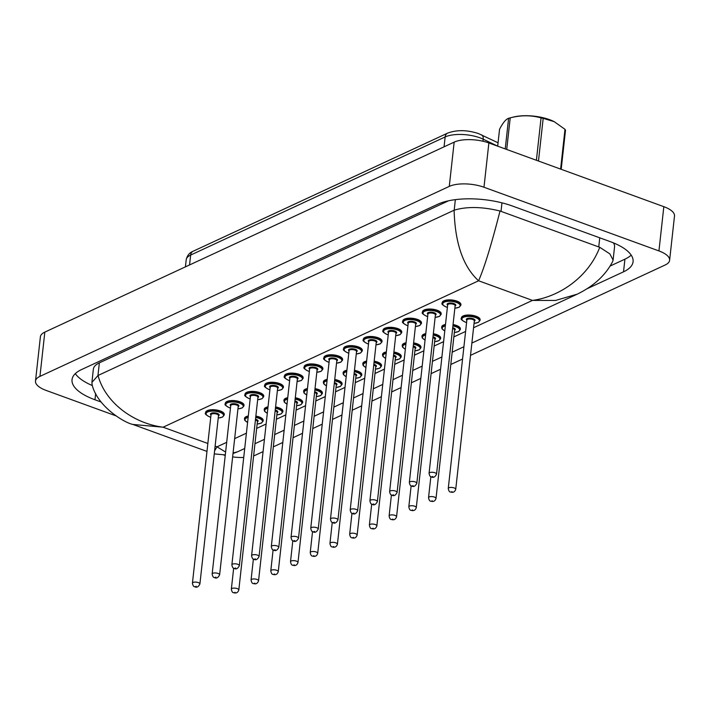 <?xml version="1.0" encoding="UTF-8"?>
<svg xmlns="http://www.w3.org/2000/svg" width="710" height="710" viewBox="0 0 710 710"><rect width="100%" height="100%" fill="white"/><g stroke="black" fill="none" stroke-linecap="round" stroke-linejoin="round"><path stroke-width="1.06" d="M374.108 361.727A9.399 3.612 6.3 0 1 377.463 362.606A9.399 3.612 6.3 0 1 381.465 366.12L381.527 365.543A9.399 3.612 -173.7 0 0 377.525 362.038A9.399 3.612 -173.7 0 0 374.179 361.15M354.397 370.877A9.399 3.612 6.3 0 1 357.742 371.765A9.399 3.612 6.3 0 1 361.745 375.27L361.807 374.694A9.399 3.612 -173.7 0 0 357.805 371.188A9.399 3.612 -173.7 0 0 354.459 370.309M303.108 378.421L303.17 377.844A9.399 3.612 -173.7 0 0 299.167 374.339A9.399 3.612 -173.7 0 0 289.68 373.176A9.399 3.612 -173.7 0 0 284.488 375.785L284.426 376.362A9.399 3.612 6.3 0 1 289.609 373.744A9.399 3.612 6.3 0 1 299.105 374.907A9.399 3.612 6.3 0 1 303.108 378.421L301.457 380.436L297.099 381.456M283.388 387.571L283.45 386.994A9.399 3.612 -173.7 0 0 279.447 383.489A9.399 3.612 -173.7 0 0 269.96 382.326A9.399 3.612 -173.7 0 0 264.768 384.935L264.706 385.512A9.399 3.612 6.3 0 1 269.898 382.903A9.399 3.612 6.3 0 1 279.385 384.066A9.399 3.612 6.3 0 1 283.388 387.571L281.737 389.586L277.379 390.615M263.667 396.721L263.73 396.153A9.399 3.612 -173.7 0 0 259.727 392.639A9.399 3.612 -173.7 0 0 250.239 391.476A9.399 3.612 -173.7 0 0 245.048 394.086L244.986 394.662A9.399 3.612 6.3 0 1 250.177 392.053A9.399 3.612 6.3 0 1 259.665 393.216A9.399 3.612 6.3 0 1 263.667 396.721L262.017 398.736L257.659 399.765M243.947 405.88L244.009 405.303A9.399 3.612 -173.7 0 0 240.007 401.789A9.399 3.612 -173.7 0 0 230.519 400.626A9.399 3.612 -173.7 0 0 225.327 403.236L225.265 403.812A9.399 3.612 6.3 0 1 230.457 401.203A9.399 3.612 6.3 0 1 239.945 402.366A9.399 3.612 6.3 0 1 243.947 405.88L242.296 407.895L237.939 408.916M255.795 416.646A9.399 3.612 6.3 0 1 259.141 417.524A9.399 3.612 6.3 0 1 263.144 421.03L263.206 420.462A9.399 3.612 -173.7 0 0 259.212 416.947A9.399 3.612 -173.7 0 0 255.857 416.069M275.515 407.487A9.399 3.612 6.3 0 1 278.861 408.374A9.399 3.612 6.3 0 1 282.864 411.88L282.926 411.303A9.399 3.612 -173.7 0 0 278.923 407.797A9.399 3.612 -173.7 0 0 275.578 406.919M295.236 398.337A9.399 3.612 6.3 0 1 298.582 399.215A9.399 3.612 6.3 0 1 302.584 402.73L302.646 402.153A9.399 3.612 -173.7 0 0 298.644 398.647A9.399 3.612 -173.7 0 0 295.298 397.76M314.956 389.186A9.399 3.612 6.3 0 1 318.302 390.065A9.399 3.612 6.3 0 1 322.305 393.58L322.367 393.003A9.399 3.612 -173.7 0 0 318.364 389.488A9.399 3.612 -173.7 0 0 315.018 388.61M334.676 380.036A9.399 3.612 6.3 0 1 338.022 380.915A9.399 3.612 6.3 0 1 342.025 384.421L342.087 383.853A9.399 3.612 -173.7 0 0 338.084 380.338A9.399 3.612 -173.7 0 0 334.738 379.459M224.227 415.03L224.289 414.454A9.399 3.612 -173.7 0 0 220.286 410.948A9.399 3.612 -173.7 0 0 210.799 409.785A9.399 3.612 -173.7 0 0 205.607 412.395L205.545 412.963A9.399 3.612 6.3 0 1 210.737 410.353A9.399 3.612 6.3 0 1 220.224 411.516A9.399 3.612 6.3 0 1 224.227 415.03L222.576 417.045L218.218 418.066M401.7 332.662L401.762 332.085A9.399 3.612 -173.7 0 0 397.769 328.579A9.399 3.612 -173.7 0 0 388.272 327.408A9.399 3.612 -173.7 0 0 383.089 330.026L383.027 330.594A9.399 3.612 6.3 0 1 388.21 327.984A9.399 3.612 6.3 0 1 397.707 329.147A9.399 3.612 6.3 0 1 401.7 332.662L400.049 334.676L395.692 335.697M381.98 341.812L382.051 341.235A9.399 3.612 -173.7 0 0 378.048 337.729A9.399 3.612 -173.7 0 0 368.552 336.567A9.399 3.612 -173.7 0 0 363.369 339.176L363.307 339.753A9.399 3.612 6.3 0 1 368.49 337.135A9.399 3.612 6.3 0 1 377.986 338.306A9.399 3.612 6.3 0 1 381.98 341.812L380.329 343.826L375.972 344.856M452.989 325.118A9.399 3.612 6.3 0 1 456.335 325.996A9.399 3.612 6.3 0 1 460.337 329.511L460.399 328.934A9.399 3.612 -173.7 0 0 456.406 325.428A9.399 3.612 -173.7 0 0 453.051 324.541M421.42 323.503L421.483 322.935A9.399 3.612 -173.7 0 0 417.489 319.42A9.399 3.612 -173.7 0 0 407.993 318.257A9.399 3.612 -173.7 0 0 402.81 320.867L402.739 321.444A9.399 3.612 6.3 0 1 407.93 318.834A9.399 3.612 6.3 0 1 417.418 319.997A9.399 3.612 6.3 0 1 421.42 323.503L419.77 325.517L415.412 326.547M441.141 314.352L441.203 313.776A9.399 3.612 -173.7 0 0 437.2 310.27A9.399 3.612 -173.7 0 0 427.713 309.107A9.399 3.612 -173.7 0 0 422.521 311.717L422.459 312.293A9.399 3.612 6.3 0 1 427.651 309.684A9.399 3.612 6.3 0 1 437.138 310.847A9.399 3.612 6.3 0 1 441.141 314.352L439.49 316.367L435.132 317.397M480.12 319.784A9.399 3.612 -173.7 0 0 476.126 316.269A9.399 3.612 -173.7 0 0 466.63 315.107A9.399 3.612 -173.7 0 0 461.447 317.716L461.376 318.293A9.399 3.612 6.3 0 1 466.568 315.684A9.399 3.612 6.3 0 1 476.055 316.846A9.399 3.612 6.3 0 1 480.058 320.361L480.12 319.784M342.548 360.112L342.611 359.544A9.399 3.612 -173.7 0 0 338.608 356.029A9.399 3.612 -173.7 0 0 329.112 354.867A9.399 3.612 -173.7 0 0 323.929 357.476L323.866 358.053A9.399 3.612 6.3 0 1 329.049 355.444A9.399 3.612 6.3 0 1 338.546 356.606A9.399 3.612 6.3 0 1 342.548 360.112L340.898 362.127L336.54 363.156M322.828 369.271L322.89 368.694A9.399 3.612 -173.7 0 0 318.888 365.18A9.399 3.612 -173.7 0 0 309.4 364.017A9.399 3.612 -173.7 0 0 304.208 366.635L304.146 367.203A9.399 3.612 6.3 0 1 309.329 364.594A9.399 3.612 6.3 0 1 318.825 365.756A9.399 3.612 6.3 0 1 322.828 369.271L321.177 371.286L316.82 372.306M393.828 352.577A9.399 3.612 6.3 0 1 397.183 353.456A9.399 3.612 6.3 0 1 401.185 356.97L401.248 356.393A9.399 3.612 -173.7 0 0 397.245 352.879A9.399 3.612 -173.7 0 0 393.899 352M362.26 350.962L362.331 350.385A9.399 3.612 -173.7 0 0 358.328 346.879A9.399 3.612 -173.7 0 0 348.832 345.717A9.399 3.612 -173.7 0 0 343.649 348.326L343.587 348.903A9.399 3.612 6.3 0 1 348.77 346.294A9.399 3.612 6.3 0 1 358.266 347.456A9.399 3.612 6.3 0 1 362.26 350.962L360.609 352.976L356.26 354.006M413.548 343.427A9.399 3.612 6.3 0 1 416.903 344.306A9.399 3.612 6.3 0 1 420.897 347.811L420.968 347.243A9.399 3.612 -173.7 0 0 416.965 343.729A9.399 3.612 -173.7 0 0 413.611 342.85M433.269 334.268A9.399 3.612 6.3 0 1 436.623 335.155A9.399 3.612 6.3 0 1 440.617 338.661L440.688 338.084A9.399 3.612 -173.7 0 0 436.685 334.579A9.399 3.612 -173.7 0 0 433.331 333.7M460.861 305.202L460.923 304.625A9.399 3.612 -173.7 0 0 456.921 301.12A9.399 3.612 -173.7 0 0 447.433 299.957A9.399 3.612 -173.7 0 0 442.241 302.567L442.179 303.143A9.399 3.612 6.3 0 1 447.371 300.525A9.399 3.612 6.3 0 1 456.858 301.697A9.399 3.612 6.3 0 1 460.861 305.202L459.21 307.217L454.853 308.246M425.778 333.62A9.399 3.612 -173.7 0 0 422.006 336.025L421.944 336.602A9.399 3.612 6.3 0 1 425.716 334.188M406.058 342.77A9.399 3.612 -173.7 0 0 402.286 345.175L402.224 345.752A9.399 3.612 6.3 0 1 405.996 343.347M386.338 351.92A9.399 3.612 -173.7 0 0 382.566 354.325L382.504 354.902A9.399 3.612 6.3 0 1 386.275 352.497M445.498 324.461A9.399 3.612 -173.7 0 0 441.726 326.875L441.655 327.452A9.399 3.612 6.3 0 1 445.436 325.038M327.186 379.38A9.399 3.612 -173.7 0 0 323.405 381.785L323.343 382.362A9.399 3.612 6.3 0 1 327.115 379.957M307.465 388.53A9.399 3.612 -173.7 0 0 303.685 390.935L303.623 391.512A9.399 3.612 6.3 0 1 307.403 389.107M287.745 397.68A9.399 3.612 -173.7 0 0 283.964 400.094L283.902 400.662A9.399 3.612 6.3 0 1 287.683 398.257M268.025 406.839A9.399 3.612 -173.7 0 0 264.244 409.244L264.182 409.821A9.399 3.612 6.3 0 1 267.963 407.407M248.305 415.989A9.399 3.612 -173.7 0 0 244.533 418.394L244.462 418.971A9.399 3.612 6.3 0 1 248.243 416.566M346.906 370.23A9.399 3.612 -173.7 0 0 343.125 372.635L343.063 373.211A9.399 3.612 6.3 0 1 346.835 370.798M366.617 361.07A9.399 3.612 -173.7 0 0 362.845 363.484L362.783 364.052A9.399 3.612 6.3 0 1 366.555 361.647M115.837 415.803L46.168 390.438A25.054 9.629 6.3 0 1 35.5 381.075L40.39 336.815A25.054 9.629 6.3 0 1 44.828 332.111L454.169 142.133A25.054 9.629 6.3 0 1 488.87 142.967L663.832 206.672A25.054 9.629 6.3 0 1 674.5 216.026L669.61 260.295A25.054 9.629 6.3 0 1 665.172 264.99L470.526 355.337M35.5 381.075A25.054 9.629 6.3 0 1 39.946 376.38L449.279 186.393A25.054 9.629 6.3 0 1 483.98 187.236L658.942 250.932A25.054 9.629 6.3 0 1 669.61 260.295M263.082 451.613L255.831 454.977A25.054 9.629 6.3 0 1 253.63 455.829M243.725 457.435A25.054 9.629 6.3 0 1 232.64 456.894M225.239 455.421A25.054 9.629 6.3 0 1 223.694 454.986M462.556 359.029L450.806 364.487M440.555 369.244L431.085 373.637M420.835 378.394L411.365 382.788M401.114 387.545L391.645 391.938M381.394 396.704L371.925 401.097M361.674 405.854L352.213 410.247M341.963 415.004L332.493 419.397M322.242 424.154L312.773 428.547M302.522 433.304L293.052 437.706M282.802 442.463L273.332 446.856M587.418 288.579L623.522 271.823A53.871 20.705 -173.7 0 0 633.08 261.715A53.871 20.705 -173.7 0 0 610.139 241.595L512.425 206.024A53.871 20.705 -173.7 0 0 437.821 204.214L81.588 369.546A53.871 20.705 -173.7 0 0 72.038 379.655A53.871 20.705 -173.7 0 0 94.971 399.774L101.042 401.984M75.322 373.62A53.871 20.705 -173.7 0 0 92.353 385.548M610.085 266.064L624.924 259.177A53.871 20.705 -173.7 0 0 631.181 255.112M448.56 200.788L99.356 362.863A33.831 13.002 -173.7 0 0 93.356 369.209L91.901 382.415L98.051 375.466C105.089 402.295 133.223 423.444 163.105 427.198L132.921 424.456L206.974 451.418M613.094 260.082L612.641 261.555C605.506 275.294 593.702 286.157 577.23 294.162L555.548 300.445L532.482 300.401C559.081 296.94 588.43 277.202 599.737 247.302L609.854 253.878L613.094 260.082L614.549 246.867A33.831 13.002 -173.7 0 0 613.467 242.891M599.737 247.302L500.017 211.003C491.577 244.178 484.433 267.439 478.593 280.778C463.213 266.827 455.048 243.308 454.107 210.213L98.051 375.466M132.921 424.456C124.552 422.92 97.297 406.475 92.149 384.9L91.901 382.415M454.107 210.213L454.196 210.169C466.914 206.397 482.197 206.672 500.017 211.003M214.606 450.823L217.003 446.821L225.611 452.057M233.066 453.033L237.699 451.737L233.013 453.521M505.227 148.923L508.608 118.295A33.831 13.002 6.3 0 1 510.215 117.86L513.401 117.061A29.447 11.316 6.3 0 1 541.144 117.292A29.447 11.316 6.3 0 1 553.96 121.543A29.447 11.316 6.3 0 1 554.093 121.605M508.608 118.295C505.893 119.173 502.875 122.821 499.556 129.255L497.683 146.18M536.396 160.274L541.073 117.895C531.133 115.1 520.847 115.091 510.215 117.86L506.718 149.473M541.073 117.895A33.831 13.002 6.3 0 1 542.129 118.117A33.831 13.002 6.3 0 1 543.185 118.339L538.473 161.028M560.607 169.087L564.991 129.335A33.831 13.002 6.3 0 1 565.506 130.214L561.193 169.299M564.991 129.335L554.217 121.667L543.185 118.339M497.692 146.145L483.182 139.187A25.054 9.629 -173.7 0 0 479.845 137.793A25.054 9.629 -173.7 0 0 445.143 136.95A6.266 4.881 -114.9 0 1 447.628 133.125C456.778 129.717 467.047 129.859 478.434 133.56L498.065 142.79M481.504 134.838A6.266 3.896 -64.4 0 1 483.182 139.187L482.96 141.237M444.061 146.819L445.143 136.95L190.644 255.067A25.054 9.629 -173.7 0 0 186.197 259.771C187.174 255.529 189.481 252.689 193.12 251.251A6.266 4.881 65.1 0 0 190.644 255.067L189.552 264.945M454.861 308.184A8.768 3.372 -173.7 0 0 460.133 305.912A8.768 3.372 -173.7 0 0 456.441 302.433A8.768 3.372 -173.7 0 0 444.291 302.14A8.768 3.372 -173.7 0 0 446.475 307.057A8.768 3.372 -173.7 0 0 447.389 307.359M447.628 305.193A4.384 1.686 6.3 0 1 448.542 303.214A4.384 1.686 6.3 0 1 453.947 303.587A4.384 1.686 6.3 0 1 455.101 306.019M436.535 474.165L455.128 305.735A3.763 1.447 -173.7 0 0 453.53 304.333A3.763 1.447 -173.7 0 0 449.732 303.862A3.763 1.447 -173.7 0 0 447.655 304.909L429.062 473.339A3.763 1.447 6.3 0 1 431.139 472.292A3.763 1.447 6.3 0 1 434.937 472.762A3.763 1.447 6.3 0 1 436.535 474.165C434.973 477.173 433.251 478.07 431.369 476.863C430.304 476.96 429.532 475.789 429.062 473.339M432.124 476.792L432.834 476.463L432.124 476.792M474.058 323.343A8.768 3.372 -173.7 0 0 479.33 321.071A8.768 3.372 -173.7 0 0 475.638 317.592A8.768 3.372 -173.7 0 0 463.497 317.29A8.768 3.372 -173.7 0 0 465.671 322.216A8.768 3.372 -173.7 0 0 466.585 322.517M466.825 320.352A4.384 1.686 6.3 0 1 467.748 318.364A4.384 1.686 6.3 0 1 473.144 318.746A4.384 1.686 6.3 0 1 474.298 321.177M474.324 320.885A3.763 1.447 -173.7 0 0 472.727 319.482A3.763 1.447 -173.7 0 0 468.928 319.021A3.763 1.447 -173.7 0 0 466.86 320.068L448.258 488.498A3.763 1.447 6.3 0 1 450.335 487.45A3.763 1.447 6.3 0 1 454.134 487.921A3.763 1.447 6.3 0 1 455.731 489.323L474.324 320.885M452.039 491.613L451.32 491.95L452.039 491.613M473.57 327.745L532.482 300.401L478.593 280.778L163.105 427.198L207.852 443.493M226.685 442.33L217.003 446.821L215.121 446.137M234.655 438.629L246.405 433.171M256.656 428.414L266.126 424.021M276.376 419.264L285.846 414.871M296.097 410.114L305.566 405.721M315.817 400.964L325.286 396.562M335.537 391.805L345.007 387.411M355.257 382.654L364.727 378.261M374.978 373.504L384.447 369.111M394.698 364.354L404.159 359.961M414.409 355.195L423.879 350.802M434.13 346.045L443.599 341.652M453.85 336.895L465.6 331.446M39.946 376.38L44.828 332.111M658.942 250.932L663.832 206.672M483.98 187.236L488.87 142.967M449.279 186.393L454.169 142.133M95.664 393.517L94.971 399.774M624.924 259.177L623.522 271.823M599.755 237.814L598.752 246.885M99.356 362.863L97.962 375.51M455.35 199.643L454.196 210.169M501.97 202.838L501.038 211.305M435.141 317.334A8.768 3.372 -173.7 0 0 440.413 315.062A8.768 3.372 -173.7 0 0 436.721 311.583A8.768 3.372 -173.7 0 0 424.58 311.291A8.768 3.372 -173.7 0 0 426.754 316.207A8.768 3.372 -173.7 0 0 427.668 316.509M427.908 314.352A4.384 1.686 6.3 0 1 428.822 312.364A4.384 1.686 6.3 0 1 434.227 312.737A4.384 1.686 6.3 0 1 435.381 315.169M416.814 483.315L435.407 314.885A3.763 1.447 -173.7 0 0 433.81 313.483A3.763 1.447 -173.7 0 0 430.011 313.012A3.763 1.447 -173.7 0 0 427.935 314.06L409.342 482.489A3.763 1.447 6.3 0 1 411.418 481.451A3.763 1.447 6.3 0 1 415.217 481.912A3.763 1.447 6.3 0 1 416.814 483.315C415.252 486.323 413.531 487.22 411.649 486.013C410.584 486.119 409.812 484.939 409.342 482.489M412.404 485.942L413.122 485.613L412.404 485.942M415.421 326.493A8.768 3.372 -173.7 0 0 420.702 324.213A8.768 3.372 -173.7 0 0 417.001 320.734A8.768 3.372 -173.7 0 0 404.86 320.441A8.768 3.372 -173.7 0 0 407.034 325.366A8.768 3.372 -173.7 0 0 407.948 325.668M408.188 323.503A4.384 1.686 6.3 0 1 409.111 321.515A4.384 1.686 6.3 0 1 414.507 321.896A4.384 1.686 6.3 0 1 415.661 324.328M397.094 492.474L415.687 324.035A3.763 1.447 -173.7 0 0 414.09 322.633A3.763 1.447 -173.7 0 0 410.291 322.171A3.763 1.447 -173.7 0 0 408.223 323.21L389.621 491.648A3.763 1.447 6.3 0 1 391.698 490.601A3.763 1.447 6.3 0 1 395.497 491.063A3.763 1.447 6.3 0 1 397.094 492.474C395.532 495.473 393.81 496.37 391.929 495.163C390.864 495.269 390.092 494.098 389.621 491.648M392.683 495.101L393.402 494.763L392.683 495.101M395.701 335.644A8.768 3.372 -173.7 0 0 400.981 333.372A8.768 3.372 -173.7 0 0 397.28 329.893A8.768 3.372 -173.7 0 0 385.139 329.591A8.768 3.372 -173.7 0 0 387.314 334.517A8.768 3.372 -173.7 0 0 388.228 334.818M388.468 332.653A4.384 1.686 6.3 0 1 389.391 330.665A4.384 1.686 6.3 0 1 394.787 331.046A4.384 1.686 6.3 0 1 395.94 333.478M377.374 501.624L395.976 333.194A3.763 1.447 -173.7 0 0 394.37 331.783A3.763 1.447 -173.7 0 0 390.571 331.321A3.763 1.447 -173.7 0 0 388.503 332.369L369.901 500.798A3.763 1.447 6.3 0 1 371.978 499.751A3.763 1.447 6.3 0 1 375.776 500.222A3.763 1.447 6.3 0 1 377.374 501.624C375.812 504.624 374.09 505.529 372.217 504.322C371.144 504.419 370.371 503.248 369.901 500.798M372.972 504.251L373.682 503.922L372.972 504.251M375.98 344.794A8.768 3.372 -173.7 0 0 381.261 342.522A8.768 3.372 -173.7 0 0 377.56 339.043A8.768 3.372 -173.7 0 0 365.419 338.75A8.768 3.372 -173.7 0 0 367.594 343.667A8.768 3.372 -173.7 0 0 368.508 343.968M368.747 341.803A4.384 1.686 6.3 0 1 369.67 339.824A4.384 1.686 6.3 0 1 375.075 340.196A4.384 1.686 6.3 0 1 376.22 342.628M357.654 510.774L376.256 342.344A3.763 1.447 -173.7 0 0 374.649 340.942A3.763 1.447 -173.7 0 0 370.86 340.472A3.763 1.447 -173.7 0 0 368.783 341.519L350.19 509.949A3.763 1.447 6.3 0 1 352.258 508.901A3.763 1.447 6.3 0 1 356.056 509.372A3.763 1.447 6.3 0 1 357.654 510.774C356.092 513.783 354.37 514.679 352.497 513.472C351.423 513.57 350.651 512.398 350.19 509.949M353.252 513.401L353.962 513.073L353.252 513.401M454.338 332.493A8.768 3.372 -173.7 0 0 459.618 330.221A8.768 3.372 -173.7 0 0 455.918 326.742A8.768 3.372 -173.7 0 0 452.9 325.934M445.339 325.925A8.768 3.372 -173.7 0 0 444.788 330.878M452.705 327.674A4.384 1.686 6.3 0 1 453.424 327.896A4.384 1.686 6.3 0 1 454.578 330.327M436.011 498.473C435.106 501.109 433.384 502.014 430.855 501.171C429.781 501.269 429.009 500.097 428.538 497.648A3.763 1.447 6.3 0 1 430.615 496.601A3.763 1.447 6.3 0 1 434.413 497.071A3.763 1.447 6.3 0 1 436.011 498.473L454.613 330.043A3.763 1.447 -173.7 0 0 453.007 328.641A3.763 1.447 -173.7 0 0 452.616 328.508M432.319 500.772L431.609 501.1L432.319 500.772M434.618 341.643A8.768 3.372 -173.7 0 0 439.898 339.371A8.768 3.372 -173.7 0 0 436.197 335.892A8.768 3.372 -173.7 0 0 433.18 335.093M425.618 335.084A8.768 3.372 -173.7 0 0 425.068 340.037M432.985 336.824A4.384 1.686 6.3 0 1 433.712 337.046A4.384 1.686 6.3 0 1 434.857 339.478M416.291 507.623C415.385 510.268 413.664 511.165 411.134 510.321C410.06 510.428 409.288 509.247 408.818 506.798A3.763 1.447 6.3 0 1 410.895 505.76A3.763 1.447 6.3 0 1 414.693 506.221A3.763 1.447 6.3 0 1 416.291 507.623L434.893 339.194A3.763 1.447 -173.7 0 0 433.286 337.791A3.763 1.447 -173.7 0 0 432.896 337.658M412.599 509.922L411.889 510.25L412.599 509.922M414.897 350.793A8.768 3.372 -173.7 0 0 420.178 348.521A8.768 3.372 -173.7 0 0 416.477 345.042A8.768 3.372 -173.7 0 0 413.46 344.243M405.898 344.235A8.768 3.372 -173.7 0 0 405.348 349.187M413.273 345.974A4.384 1.686 6.3 0 1 413.992 346.205A4.384 1.686 6.3 0 1 415.137 348.637M396.57 516.773C395.665 519.418 393.943 520.315 391.414 519.471C390.34 519.578 389.568 518.406 389.107 515.948A3.763 1.447 6.3 0 1 391.174 514.91A3.763 1.447 6.3 0 1 394.973 515.371A3.763 1.447 6.3 0 1 396.57 516.773L415.173 348.344A3.763 1.447 -173.7 0 0 413.566 346.942A3.763 1.447 -173.7 0 0 413.176 346.808M392.878 519.072L392.168 519.4L392.878 519.072M356.26 353.944A8.768 3.372 -173.7 0 0 361.541 351.672A8.768 3.372 -173.7 0 0 357.84 348.193A8.768 3.372 -173.7 0 0 345.699 347.9A8.768 3.372 -173.7 0 0 347.873 352.817A8.768 3.372 -173.7 0 0 348.787 353.118M349.027 350.953A4.384 1.686 6.3 0 1 349.95 348.974A4.384 1.686 6.3 0 1 355.355 349.347A4.384 1.686 6.3 0 1 356.5 351.778M337.942 519.924L356.535 351.494A3.763 1.447 -173.7 0 0 354.929 350.092A3.763 1.447 -173.7 0 0 351.139 349.622A3.763 1.447 -173.7 0 0 349.063 350.669L330.469 519.099A3.763 1.447 6.3 0 1 332.537 518.06A3.763 1.447 6.3 0 1 336.336 518.522A3.763 1.447 6.3 0 1 337.942 519.924C336.371 522.933 334.65 523.829 332.777 522.622C331.703 522.729 330.931 521.548 330.469 519.099M333.531 522.551L334.241 522.223L333.531 522.551M336.54 363.103A8.768 3.372 -173.7 0 0 341.821 360.822A8.768 3.372 -173.7 0 0 338.129 357.343A8.768 3.372 -173.7 0 0 325.979 357.05A8.768 3.372 -173.7 0 0 328.162 361.976A8.768 3.372 -173.7 0 0 329.067 362.277M329.307 360.112A4.384 1.686 6.3 0 1 330.23 358.124A4.384 1.686 6.3 0 1 335.635 358.506A4.384 1.686 6.3 0 1 336.78 360.937M318.222 529.074L336.815 360.644A3.763 1.447 -173.7 0 0 335.218 359.242A3.763 1.447 -173.7 0 0 331.419 358.781A3.763 1.447 -173.7 0 0 329.342 359.819L310.749 528.258A3.763 1.447 6.3 0 1 312.817 527.21A3.763 1.447 6.3 0 1 316.616 527.672A3.763 1.447 6.3 0 1 318.222 529.074C316.651 532.083 314.929 532.979 313.057 531.772C311.983 531.879 311.22 530.707 310.749 528.258M313.811 531.701L314.521 531.373L313.811 531.701M316.82 372.253A8.768 3.372 -173.7 0 0 322.1 369.981A8.768 3.372 -173.7 0 0 318.408 366.502A8.768 3.372 -173.7 0 0 306.258 366.2A8.768 3.372 -173.7 0 0 308.442 371.126A8.768 3.372 -173.7 0 0 309.347 371.428M309.587 369.262A4.384 1.686 6.3 0 1 310.51 367.274A4.384 1.686 6.3 0 1 315.914 367.656A4.384 1.686 6.3 0 1 317.059 370.087M298.502 538.233L317.095 369.795A3.763 1.447 -173.7 0 0 315.497 368.392A3.763 1.447 -173.7 0 0 311.699 367.931A3.763 1.447 -173.7 0 0 309.622 368.978L291.029 537.408A3.763 1.447 6.3 0 1 293.106 536.361A3.763 1.447 6.3 0 1 296.895 536.831A3.763 1.447 6.3 0 1 298.502 538.233C296.931 541.233 295.218 542.138 293.336 540.931C292.263 541.029 291.499 539.857 291.029 537.408M294.091 540.86L294.801 540.532L294.091 540.86M395.177 359.952A8.768 3.372 -173.7 0 0 400.458 357.68A8.768 3.372 -173.7 0 0 396.757 354.201A8.768 3.372 -173.7 0 0 393.739 353.394M386.178 353.385A8.768 3.372 -173.7 0 0 385.636 358.337M393.553 355.133A4.384 1.686 6.3 0 1 394.272 355.355A4.384 1.686 6.3 0 1 395.417 357.787M376.859 525.933C375.945 528.568 374.223 529.465 371.694 528.622C370.62 528.728 369.857 527.557 369.386 525.107A3.763 1.447 6.3 0 1 371.454 524.06A3.763 1.447 6.3 0 1 375.253 524.53A3.763 1.447 6.3 0 1 376.859 525.933L395.452 357.494A3.763 1.447 -173.7 0 0 393.846 356.092A3.763 1.447 -173.7 0 0 393.455 355.967M373.158 528.222L372.448 528.559L373.158 528.222M375.457 369.102A8.768 3.372 -173.7 0 0 380.737 366.83A8.768 3.372 -173.7 0 0 377.045 363.351A8.768 3.372 -173.7 0 0 374.019 362.544M366.458 362.535A8.768 3.372 -173.7 0 0 365.916 367.487M373.833 364.283A4.384 1.686 6.3 0 1 374.552 364.505A4.384 1.686 6.3 0 1 375.696 366.937M357.139 535.083C356.225 537.718 354.503 538.624 351.974 537.781C350.9 537.878 350.136 536.707 349.666 534.257A3.763 1.447 6.3 0 1 351.743 533.21A3.763 1.447 6.3 0 1 355.533 533.68A3.763 1.447 6.3 0 1 357.139 535.083L375.732 366.653A3.763 1.447 -173.7 0 0 374.135 365.251A3.763 1.447 -173.7 0 0 373.735 365.117M353.438 537.381L352.728 537.71L353.438 537.381M355.737 378.252A8.768 3.372 -173.7 0 0 361.017 375.98A8.768 3.372 -173.7 0 0 357.325 372.502A8.768 3.372 -173.7 0 0 354.299 371.703M346.737 371.694A8.768 3.372 -173.7 0 0 346.196 376.646M354.112 373.433A4.384 1.686 6.3 0 1 354.831 373.655A4.384 1.686 6.3 0 1 355.976 376.087M337.419 544.233C336.505 546.878 334.783 547.774 332.253 546.931C331.18 547.037 330.416 545.857 329.946 543.407A3.763 1.447 6.3 0 1 332.023 542.369A3.763 1.447 6.3 0 1 335.812 542.83A3.763 1.447 6.3 0 1 337.419 544.233L356.012 375.803A3.763 1.447 -173.7 0 0 354.414 374.401A3.763 1.447 -173.7 0 0 354.015 374.268M333.718 546.531L333.008 546.86L333.718 546.531M297.099 381.403A8.768 3.372 -173.7 0 0 302.38 379.131A8.768 3.372 -173.7 0 0 298.688 375.652A8.768 3.372 -173.7 0 0 286.538 375.359A8.768 3.372 -173.7 0 0 288.721 380.276A8.768 3.372 -173.7 0 0 289.636 380.578M289.866 378.412A4.384 1.686 6.3 0 1 290.789 376.433A4.384 1.686 6.3 0 1 296.194 376.806A4.384 1.686 6.3 0 1 297.339 379.238M278.781 547.383L297.375 378.954A3.763 1.447 -173.7 0 0 295.777 377.551A3.763 1.447 -173.7 0 0 291.979 377.081A3.763 1.447 -173.7 0 0 289.902 378.128L271.309 546.558A3.763 1.447 6.3 0 1 273.385 545.511A3.763 1.447 6.3 0 1 277.175 545.981A3.763 1.447 6.3 0 1 278.781 547.383C277.219 550.392 275.498 551.288 273.616 550.081C272.542 550.179 271.779 549.007 271.309 546.558M274.371 550.01L275.081 549.682L274.371 550.01M277.388 390.553A8.768 3.372 -173.7 0 0 282.66 388.281A8.768 3.372 -173.7 0 0 278.968 384.802A8.768 3.372 -173.7 0 0 266.818 384.509A8.768 3.372 -173.7 0 0 269.001 389.426A8.768 3.372 -173.7 0 0 269.915 389.728M270.155 387.562A4.384 1.686 6.3 0 1 271.069 385.583A4.384 1.686 6.3 0 1 276.474 385.956A4.384 1.686 6.3 0 1 277.619 388.388M259.061 556.534L277.654 388.104A3.763 1.447 -173.7 0 0 276.057 386.702A3.763 1.447 -173.7 0 0 272.258 386.231A3.763 1.447 -173.7 0 0 270.182 387.278L251.589 555.708A3.763 1.447 6.3 0 1 253.665 554.67A3.763 1.447 6.3 0 1 257.464 555.131A3.763 1.447 6.3 0 1 259.061 556.534C257.499 559.542 255.777 560.438 253.896 559.231C252.831 559.338 252.059 558.158 251.589 555.708M254.65 559.16L255.36 558.832L254.65 559.16M257.668 399.703A8.768 3.372 -173.7 0 0 262.94 397.431A8.768 3.372 -173.7 0 0 259.248 393.952A8.768 3.372 -173.7 0 0 247.098 393.659A8.768 3.372 -173.7 0 0 249.281 398.585A8.768 3.372 -173.7 0 0 250.195 398.887M250.435 396.721A4.384 1.686 6.3 0 1 251.349 394.733A4.384 1.686 6.3 0 1 256.754 395.115A4.384 1.686 6.3 0 1 257.908 397.547M239.341 565.684L257.934 397.254A3.763 1.447 -173.7 0 0 256.337 395.852A3.763 1.447 -173.7 0 0 252.538 395.39A3.763 1.447 -173.7 0 0 250.461 396.428L231.868 564.867A3.763 1.447 6.3 0 1 233.945 563.82A3.763 1.447 6.3 0 1 237.743 564.281A3.763 1.447 6.3 0 1 239.341 565.684C237.779 568.692 236.057 569.589 234.176 568.382C233.111 568.488 232.339 567.317 231.868 564.867M234.93 568.311L235.64 567.982L234.93 568.311M237.948 408.862A8.768 3.372 -173.7 0 0 243.219 406.59A8.768 3.372 -173.7 0 0 239.527 403.111A8.768 3.372 -173.7 0 0 227.377 402.81A8.768 3.372 -173.7 0 0 229.561 407.735A8.768 3.372 -173.7 0 0 230.475 408.037M230.714 405.871A4.384 1.686 6.3 0 1 231.629 403.883A4.384 1.686 6.3 0 1 237.033 404.265A4.384 1.686 6.3 0 1 238.187 406.697M219.621 574.843L238.214 406.404A3.763 1.447 -173.7 0 0 236.616 405.002A3.763 1.447 -173.7 0 0 232.818 404.54A3.763 1.447 -173.7 0 0 230.741 405.579L212.148 574.017A3.763 1.447 6.3 0 1 214.225 572.97A3.763 1.447 6.3 0 1 218.023 573.44A3.763 1.447 6.3 0 1 219.621 574.843C218.059 577.842 216.337 578.748 214.455 577.532C213.39 577.638 212.618 576.467 212.148 574.017M215.21 577.47L215.92 577.132L215.21 577.47M218.227 418.012A8.768 3.372 -173.7 0 0 223.499 415.74A8.768 3.372 -173.7 0 0 219.807 412.261A8.768 3.372 -173.7 0 0 207.666 411.969A8.768 3.372 -173.7 0 0 209.84 416.885A8.768 3.372 -173.7 0 0 210.755 417.187M210.994 415.022A4.384 1.686 6.3 0 1 211.908 413.034A4.384 1.686 6.3 0 1 217.313 413.415A4.384 1.686 6.3 0 1 218.467 415.847M199.9 583.993L218.494 415.563A3.763 1.447 -173.7 0 0 216.896 414.161A3.763 1.447 -173.7 0 0 213.098 413.69A3.763 1.447 -173.7 0 0 211.021 414.738L192.428 583.167A3.763 1.447 6.3 0 1 194.504 582.12A3.763 1.447 6.3 0 1 198.303 582.591A3.763 1.447 6.3 0 1 199.9 583.993C198.338 587.001 196.617 587.898 194.735 586.691C193.67 586.788 192.898 585.617 192.428 583.167M195.49 586.62L196.209 586.291L195.49 586.62M336.025 387.403A8.768 3.372 -173.7 0 0 341.297 385.131A8.768 3.372 -173.7 0 0 337.605 381.652A8.768 3.372 -173.7 0 0 334.579 380.853M327.017 380.844A8.768 3.372 -173.7 0 0 326.476 385.796M334.392 382.583A4.384 1.686 6.3 0 1 335.111 382.814A4.384 1.686 6.3 0 1 336.256 385.246M317.698 553.383C316.784 556.028 315.062 556.924 312.533 556.081C311.459 556.187 310.696 555.016 310.226 552.558A3.763 1.447 6.3 0 1 312.302 551.519A3.763 1.447 6.3 0 1 316.101 551.981A3.763 1.447 6.3 0 1 317.698 553.383L336.291 384.953A3.763 1.447 -173.7 0 0 334.694 383.551A3.763 1.447 -173.7 0 0 334.303 383.418M313.998 555.682L313.287 556.01L313.998 555.682M316.305 396.562A8.768 3.372 -173.7 0 0 321.577 394.29A8.768 3.372 -173.7 0 0 317.885 390.811A8.768 3.372 -173.7 0 0 314.867 390.003M307.297 389.994A8.768 3.372 -173.7 0 0 306.755 394.946M314.672 391.734A4.384 1.686 6.3 0 1 315.391 391.964A4.384 1.686 6.3 0 1 316.545 394.396M297.978 562.542C297.064 565.178 295.351 566.074 292.813 565.231C291.748 565.337 290.976 564.166 290.505 561.716A3.763 1.447 6.3 0 1 292.582 560.669A3.763 1.447 6.3 0 1 296.381 561.131A3.763 1.447 6.3 0 1 297.978 562.542L316.571 394.103A3.763 1.447 -173.7 0 0 314.974 392.701A3.763 1.447 -173.7 0 0 314.583 392.577M294.277 564.832L293.567 565.169L294.277 564.832M296.585 405.712A8.768 3.372 -173.7 0 0 301.856 403.44A8.768 3.372 -173.7 0 0 298.164 399.961A8.768 3.372 -173.7 0 0 295.147 399.153M287.586 399.144A8.768 3.372 -173.7 0 0 287.035 404.096M294.952 400.893A4.384 1.686 6.3 0 1 295.671 401.114A4.384 1.686 6.3 0 1 296.824 403.546M278.258 571.692C277.353 574.328 275.631 575.224 273.093 574.39C272.028 574.488 271.255 573.316 270.785 570.867A3.763 1.447 6.3 0 1 272.862 569.819A3.763 1.447 6.3 0 1 276.66 570.29A3.763 1.447 6.3 0 1 278.258 571.692L296.851 403.262A3.763 1.447 -173.7 0 0 295.253 401.851A3.763 1.447 -173.7 0 0 294.863 401.727M274.557 573.991L273.847 574.319L274.557 573.991M276.864 414.862A8.768 3.372 -173.7 0 0 282.136 412.59A8.768 3.372 -173.7 0 0 278.444 409.111A8.768 3.372 -173.7 0 0 275.427 408.303M267.865 408.303A8.768 3.372 -173.7 0 0 267.315 413.255M275.231 410.043A4.384 1.686 6.3 0 1 275.95 410.265A4.384 1.686 6.3 0 1 277.104 412.696M258.538 580.842C257.632 583.478 255.911 584.383 253.372 583.54C252.307 583.638 251.535 582.466 251.065 580.017A3.763 1.447 6.3 0 1 253.142 578.978A3.763 1.447 6.3 0 1 256.94 579.44A3.763 1.447 6.3 0 1 258.538 580.842L277.131 412.412A3.763 1.447 -173.7 0 0 275.533 411.01A3.763 1.447 -173.7 0 0 275.143 410.877M254.846 583.141L254.127 583.469L254.846 583.141M257.144 424.012A8.768 3.372 -173.7 0 0 262.416 421.74A8.768 3.372 -173.7 0 0 258.724 418.261A8.768 3.372 -173.7 0 0 255.706 417.462M248.145 417.453A8.768 3.372 -173.7 0 0 247.595 422.406M255.511 419.193A4.384 1.686 6.3 0 1 256.23 419.424A4.384 1.686 6.3 0 1 257.384 421.855M238.817 589.992C237.912 592.637 236.19 593.533 233.652 592.69C232.587 592.797 231.815 591.616 231.345 589.167A3.763 1.447 6.3 0 1 233.421 588.128A3.763 1.447 6.3 0 1 237.22 588.59A3.763 1.447 6.3 0 1 238.817 589.992L257.411 421.562A3.763 1.447 -173.7 0 0 255.813 420.16A3.763 1.447 -173.7 0 0 255.422 420.027M235.125 592.291L234.406 592.619L235.125 592.291M193.12 251.251L447.628 133.125M186.197 259.771L185.416 266.862M447.38 307.421L446.324 307.075C442.587 305.167 441.203 303.853 442.179 303.143M461.376 318.293C460.399 319.012 461.784 320.317 465.52 322.225L466.577 322.571M448.258 488.498C448.729 490.947 449.501 492.119 450.566 492.012C453.104 492.855 454.826 491.959 455.731 489.323M474.049 323.396L478.371 322.393L480.058 320.361M577.23 294.162L471.884 343.054M463.914 346.746L452.163 352.204M441.913 356.961L432.443 361.355M422.193 366.111L412.723 370.505M402.472 375.262L393.003 379.664M382.752 384.421L373.283 388.814M363.032 393.571L353.562 397.964M343.312 402.721L333.842 407.114M323.591 411.871L314.122 416.273M303.871 421.03L294.41 425.423M284.16 430.18L274.69 434.573M264.439 439.33L254.97 443.723M244.719 448.48L237.699 451.737M225.301 454.915L214.269 453.894M427.66 316.571L426.603 316.225C422.867 314.317 421.483 313.003 422.459 312.293M407.939 325.721L406.883 325.375C403.147 323.467 401.762 322.154 402.739 321.444M388.219 334.871L387.163 334.525C383.427 332.617 382.042 331.313 383.027 330.594M368.508 344.03L367.443 343.684C363.706 341.776 362.331 340.463 363.307 339.753M441.655 327.452L442.037 328.89L444.779 330.966M428.538 497.648L430.863 476.632M454.329 332.546L458.651 331.543L460.337 329.511M421.944 336.602L422.317 338.049L425.059 340.117M408.818 506.798L411.143 485.791M434.609 341.705L438.931 340.693L440.617 338.661M402.224 345.752L402.597 347.199L405.339 349.267M389.107 515.948L391.423 494.941M414.889 350.855L419.211 349.852L420.897 347.811M348.787 353.181L347.722 352.834C343.986 350.926 342.611 349.613 343.587 348.903M329.067 362.331L328.011 361.985C324.266 360.077 322.89 358.763 323.866 358.053M309.347 371.481L308.291 371.135C304.546 369.227 303.17 367.922 304.146 367.203M382.504 354.902L382.885 356.349L385.628 358.417M369.386 525.107L371.703 504.091M395.177 360.005L399.49 359.003L401.185 356.97M362.783 364.052L363.165 365.499L365.907 367.576M349.666 534.257L351.983 513.241M375.457 369.156L379.77 368.153L381.465 366.12M343.063 373.211L343.445 374.658L346.187 376.726M329.946 543.407L332.262 522.4M355.737 378.315L360.05 377.303L361.745 375.27M289.627 380.64L288.571 380.294C284.825 378.386 283.45 377.072 284.426 376.362M269.906 389.79L268.85 389.444C265.114 387.536 263.73 386.222 264.706 385.512M250.186 398.94L249.13 398.594C245.394 396.686 244.009 395.372 244.986 394.662M230.466 408.09L229.41 407.744C225.673 405.836 224.289 404.531 225.265 403.812M210.746 417.249L209.69 416.903C205.953 414.995 204.569 413.681 205.545 412.963M323.343 382.362L323.724 383.808L326.467 385.876M310.226 552.558L312.542 531.55M336.016 387.465L340.33 386.462L342.025 384.421M303.623 391.512L304.004 392.958L306.747 395.026M290.505 561.716L292.822 540.701M316.296 396.615L320.609 395.612L322.305 393.58M283.902 400.662L284.284 402.108L287.026 404.185M270.785 570.867L273.11 549.851M296.576 405.765L300.889 404.762L302.584 402.73M264.182 409.821L264.564 411.267L267.306 413.335M251.065 580.017L253.39 559.001M276.856 414.924L281.169 413.912L282.864 411.88M244.462 418.971L244.843 420.418L247.586 422.486M231.345 589.167L233.67 568.16M257.135 424.074L261.457 423.071L263.144 421.03"/></g></svg>
